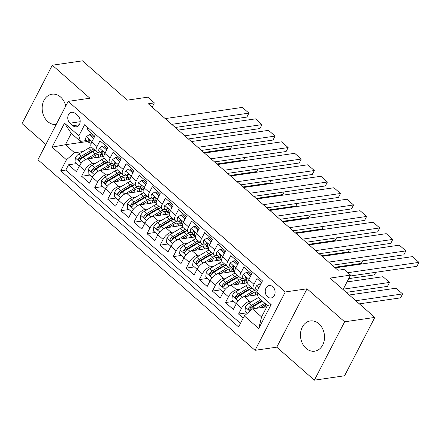 <?xml version="1.0" encoding="UTF-8"?>
<svg xmlns="http://www.w3.org/2000/svg" width="441" height="441" viewBox="0 0 441 441"><rect width="100%" height="100%" fill="white"/><g stroke="black" fill="none" stroke-linecap="round" stroke-linejoin="round"><path stroke-width="0.66" d="M318.876 323.76A15.281 11.951 -98.3 0 0 310.299 320.943A15.281 11.951 -98.3 0 0 300.674 332.178A15.281 11.951 -98.3 0 0 306.12 348.368A15.281 11.951 -98.3 0 0 314.692 351.185A15.281 11.951 -98.3 0 0 324.317 339.945A15.281 11.951 -98.3 0 0 318.876 323.76M65.731 106.094A15.281 11.951 -98.3 0 0 60.56 97.02A15.281 11.951 -98.3 0 0 51.983 94.203A15.281 11.951 -98.3 0 0 42.358 105.438A15.281 11.951 -98.3 0 0 47.804 121.628A15.281 11.951 -98.3 0 0 56.205 124.467M272.781 286.716A6.268 4.906 -98.3 0 0 269.264 285.559A6.268 4.906 -98.3 0 0 265.317 290.167A6.268 4.906 -98.3 0 0 267.549 296.81A6.268 4.906 -98.3 0 0 271.066 297.967A6.268 4.906 -98.3 0 0 275.013 293.353A6.268 4.906 -98.3 0 0 272.781 286.716M314.372 380.17L344.559 375.787L374.811 317.421L344.625 321.803L307.024 288.8L285.288 291.953L255.036 350.319L276.772 347.161L314.372 380.17L344.625 321.803M285.288 291.953L68.173 101.38L37.92 159.741L255.036 350.319M68.173 101.38L89.909 98.222L52.303 65.213L22.05 123.579L45.842 144.461M52.303 65.213L82.489 60.83L127.284 100.151L147.812 97.169L154.35 102.907L148.314 103.789L337.966 270.256L344.002 269.379L350.54 275.118L330.017 278.1L374.811 317.421M261.59 282.604L256.965 278.547L253.983 284.302L248.752 279.71A7.833 3.594 131.3 0 0 248.41 284.897L253.641 289.489A7.833 3.594 -48.7 0 1 253.983 284.302M248.752 279.71L251.734 273.955L243.89 267.064L240.902 272.825L235.67 268.233A7.833 3.594 131.3 0 0 235.334 273.42L240.565 278.012A7.833 3.594 -48.7 0 1 240.902 272.825M235.67 268.233L238.658 262.472L230.808 255.587L227.826 261.342L222.589 256.75A7.833 3.594 131.3 0 0 222.253 261.937L227.484 266.529A7.833 3.594 -48.7 0 1 227.826 261.342M222.589 256.75L225.577 250.99L217.727 244.105L214.745 249.86L209.514 245.268A7.833 3.594 131.3 0 0 209.172 250.455L214.403 255.047A7.833 3.594 -48.7 0 1 214.745 249.86M209.514 245.268L212.496 239.513L204.652 232.622L201.664 238.383L196.432 233.791A7.833 3.594 131.3 0 0 196.096 238.978L201.328 243.57A7.833 3.594 -48.7 0 1 201.664 238.383M196.432 233.791L199.42 228.03L191.57 221.145L188.588 226.9L183.351 222.308A7.833 3.594 131.3 0 0 183.015 227.495L188.246 232.087A7.833 3.594 -48.7 0 1 188.588 226.9M183.351 222.308L186.339 216.553L178.489 209.662L175.507 215.417L170.276 210.826A7.833 3.594 131.3 0 0 169.934 216.013L175.165 220.605A7.833 3.594 -48.7 0 1 175.507 215.417M170.276 210.826L173.258 205.071L165.414 198.18L162.426 203.94L157.194 199.349A7.833 3.594 131.3 0 0 156.858 204.536L162.09 209.128A7.833 3.594 -48.7 0 1 162.426 203.94M157.194 199.349L160.182 193.588L152.332 186.703L149.35 192.458L144.113 187.866A7.833 3.594 131.3 0 0 143.777 193.053L149.008 197.645A7.833 3.594 -48.7 0 1 149.35 192.458M144.113 187.866L147.101 182.111L139.251 175.22L136.269 180.981L131.038 176.389A7.833 3.594 131.3 0 0 130.696 181.571L135.927 186.168A7.833 3.594 -48.7 0 1 136.269 180.981M131.038 176.389L134.02 170.628L126.176 163.738L123.188 169.498L117.956 164.906A7.833 3.594 131.3 0 0 117.62 170.094L122.852 174.686A7.833 3.594 -48.7 0 1 123.188 169.498M117.956 164.906L120.944 159.146L113.094 152.261L110.112 158.016L104.875 153.424A7.833 3.594 131.3 0 0 104.539 158.611L109.77 163.203A7.833 3.594 -48.7 0 1 110.112 158.016M104.875 153.424L107.863 147.669L100.013 140.778L97.031 146.539A7.833 3.594 131.3 0 0 96.689 151.726A7.833 3.594 131.3 0 0 98.591 152.145L99.688 151.985M103.889 156.527L87.472 158.909A7.833 3.594 131.3 0 0 79.369 165.921L76.387 171.681L68.537 164.791L76.673 163.611M96.061 163.016L92.704 163.501A7.833 3.594 131.3 0 0 84.6 170.513L81.618 176.273L89.755 175.088M81.618 176.273L89.462 183.158L92.45 177.403A7.833 3.594 131.3 0 1 100.548 170.391L116.964 168.004M130.045 179.487L113.629 181.874A7.833 3.594 131.3 0 0 105.531 188.88L102.544 194.641L94.699 187.75L102.83 186.571M143.127 190.97L126.71 193.351A7.833 3.594 131.3 0 0 118.607 200.363L115.625 206.123L107.775 199.233L115.911 198.053M156.202 202.447L139.786 204.833A7.833 3.594 131.3 0 0 131.688 211.845L128.7 217.6L120.856 210.715L128.993 209.53M169.283 213.929L152.867 216.31A7.833 3.594 131.3 0 0 144.769 223.322L141.781 229.083L133.937 222.192L142.068 221.013M182.365 225.412L165.948 227.793A7.833 3.594 131.3 0 0 157.845 234.805L154.863 240.56L147.013 233.675L155.149 232.495M195.44 236.889L179.024 239.276A7.833 3.594 131.3 0 0 170.926 246.287L167.938 252.043L160.094 245.157L168.23 243.972M208.521 248.371L192.105 250.753A7.833 3.594 131.3 0 0 184.007 257.764L181.019 263.525L173.175 256.634L181.306 255.455M221.603 259.848L205.186 262.235A7.833 3.594 131.3 0 0 197.083 269.247L194.101 275.002L186.251 268.117L194.387 266.932M234.678 271.331L218.262 273.718A7.833 3.594 131.3 0 0 210.164 280.73L207.176 286.485L199.332 279.594L207.468 278.414M247.759 282.813L231.343 285.195A7.833 3.594 131.3 0 0 223.245 292.207L220.257 297.967L212.413 291.077L220.544 289.897M257.55 294.77L244.424 296.677A7.833 3.594 131.3 0 0 236.321 303.689L233.339 309.444L225.489 302.559L233.625 301.374M253.641 289.489A7.833 3.594 -48.7 0 0 255.543 289.913L256.64 289.754M240.565 278.012A7.833 3.594 -48.7 0 0 242.462 278.431L243.564 278.271M227.484 266.529A7.833 3.594 -48.7 0 0 229.381 266.948L230.483 266.788M214.403 255.047A7.833 3.594 -48.7 0 0 216.305 255.471L217.402 255.311M201.328 243.57A7.833 3.594 -48.7 0 0 203.224 243.989L204.326 243.829M188.246 232.087A7.833 3.594 -48.7 0 0 190.143 232.506L191.245 232.346M175.165 220.605A7.833 3.594 -48.7 0 0 177.067 221.029L178.164 220.869M162.09 209.128A7.833 3.594 -48.7 0 0 163.986 209.547L165.088 209.387M149.008 197.645A7.833 3.594 -48.7 0 0 150.905 198.07L152.007 197.91M135.927 186.168A7.833 3.594 -48.7 0 0 137.829 186.587L138.926 186.427M122.852 174.686A7.833 3.594 -48.7 0 0 124.748 175.105L125.85 174.945M109.77 163.203A7.833 3.594 -48.7 0 0 111.667 163.628L112.769 163.468M70.003 123.182L72.881 125.707A6.075 4.752 -98.3 0 0 76.287 126.826A6.075 4.752 -98.3 0 0 80.113 122.361A6.075 4.752 -98.3 0 0 77.952 115.928L75.075 113.403A6.075 4.752 -98.3 0 0 71.663 112.284A6.075 4.752 -98.3 0 0 67.837 116.749A6.075 4.752 -98.3 0 0 70.003 123.182L80.185 121.705M266.838 306.804L252.428 308.893L261.585 316.93L267.472 305.574L258.316 297.537L256.761 291.931L262.483 280.884L84.606 124.753L78.878 135.795L80.438 141.401L86.612 140.503M256.761 291.931L271.143 304.555L258.718 328.534L244.331 315.905L238.609 326.946L60.726 170.81L66.453 159.769L52.066 147.14L64.491 123.166L78.878 135.795M253.013 300.784L249.656 301.269L244.424 296.677M239.932 289.302L236.574 289.787L231.343 285.195M226.85 277.819L223.493 278.31L218.262 273.718M213.775 266.342L210.418 266.827L205.186 262.235M200.694 254.859L197.336 255.345L192.105 250.753M187.612 243.377L184.255 243.867L179.024 239.276M174.537 231.9L171.18 232.385L165.948 227.793M161.456 220.417L158.099 220.908L152.867 216.31M148.374 208.935L145.017 209.425L139.786 204.833M135.299 197.458L131.942 197.943L126.71 193.351M122.218 185.975L118.861 186.466L113.629 181.874M109.136 174.498L105.779 174.983L100.548 170.391M68.537 164.791L65.797 170.077L240.455 323.38M249.656 301.269A7.833 3.594 -48.7 0 0 241.552 308.281L238.57 314.036L243.195 318.099M225.489 302.559L228.477 296.799A7.833 3.594 -48.7 0 1 236.574 289.787M212.413 291.077L215.395 285.321A7.833 3.594 -48.7 0 1 223.493 278.31M199.332 279.594L202.314 273.839A7.833 3.594 -48.7 0 1 210.418 266.827M186.251 268.117L189.239 262.356A7.833 3.594 -48.7 0 1 197.336 255.345M173.175 256.634L176.157 250.879A7.833 3.594 -48.7 0 1 184.255 243.867M160.094 245.157L163.076 239.397A7.833 3.594 -48.7 0 1 171.18 232.385M147.013 233.675L150.001 227.914A7.833 3.594 -48.7 0 1 158.099 220.908M133.937 222.192L136.919 216.437A7.833 3.594 -48.7 0 1 145.017 209.425M120.856 210.715L123.838 204.955A7.833 3.594 -48.7 0 1 131.942 197.943M107.775 199.233L110.763 193.478A7.833 3.594 -48.7 0 1 118.861 186.466M94.699 187.75L97.681 181.995A7.833 3.594 -48.7 0 1 105.779 174.983M87.825 127.581L86.938 129.301L94.782 136.186L91.8 141.947A7.833 3.594 131.3 0 0 91.458 147.134L96.689 151.726M80.438 141.401L71.282 133.364L65.395 144.72L74.551 152.757L66.453 159.769M87.72 141.478L65.395 144.72L52.066 147.14M82.98 151.533L74.551 152.757M343.059 289.55L350.54 275.118M152.151 107.152L154.35 102.907M65.797 170.077L60.726 170.81M238.57 314.036L246.706 312.856M244.331 315.905L252.428 308.893M71.282 133.364L64.491 123.166M271.143 304.555L267.472 305.574M258.718 328.534L261.585 316.93M307.024 288.8L276.772 347.161M93.045 139.543L93.15 138.138L89.225 134.692L86.282 136.699A5.193 2.381 131.3 0 0 86.1 140.056A5.193 2.381 131.3 0 0 86.149 140.1L88.536 142.195M165.193 118.601L242.379 107.389L248.917 113.128L246.877 117.074L248.917 113.128L171.731 124.34M175.298 127.471L246.877 117.074M94.148 137.41L90.796 134.466L89.225 134.692M90.157 143.617L90.207 143.656A5.193 2.381 -48.7 0 1 90.157 143.617A5.193 2.381 -48.7 0 1 89.876 141.418L89.358 139.736L88.773 139.588L88.305 140.04A5.193 2.381 131.3 0 0 88.586 142.239A5.193 2.381 131.3 0 0 88.635 142.283L89.876 143.242M93.15 138.138L93.823 138.039M90.063 158.534L94.832 155.679A12.436 5.711 -48.7 0 1 101.843 154.78A12.436 5.711 -48.7 0 1 102.825 156.682M203.814 152.503L230.522 148.623L231.872 146.015M86.155 159.289L95.08 153.948A14.983 6.88 -48.7 0 1 99.793 152.079M79.606 165.485L78.922 165.584L74.998 162.139L75.328 157.839A5.193 2.381 -48.7 0 1 78.983 153.926L88.536 148.209A14.983 6.88 -48.7 0 1 91.232 146.886M95.68 155.204A12.436 5.711 -48.7 0 1 94.848 157.117A6.168 2.833 131.3 0 0 94.495 157.889M78.922 165.584L79.981 164.862M93.679 149.08A14.983 6.88 131.3 0 0 91.022 150.392L81.469 156.108A5.193 2.381 131.3 0 0 78.575 158.815L78.333 159.57L78.812 160.535L79.441 160.678L80.146 160.193A5.193 2.381 -48.7 0 1 83.04 157.487L92.593 151.77A14.983 6.88 -48.7 0 1 95.25 150.458M99.776 157.123A14.983 6.88 131.3 0 0 100.405 155.16M100.228 157.057A12.436 5.711 131.3 0 0 100.25 154.091M78.575 158.815L80.312 158.562A2.646 1.213 -48.7 0 1 81.227 157.834L90.78 152.117A12.436 5.711 -48.7 0 1 95.113 150.513M98.845 154.107A12.436 5.711 -48.7 0 1 98.178 157.354M231.9 146.01L230.522 148.623M106.121 151.02L106.231 149.615L102.306 146.175L99.363 148.182A5.193 2.381 131.3 0 0 99.181 151.539A5.193 2.381 131.3 0 0 99.231 151.577L101.617 153.672M178.269 130.084L255.46 118.872L261.998 124.61L259.953 128.552L261.998 124.61L184.812 135.822M188.373 138.948L259.953 128.552M107.229 148.887L103.878 145.943L102.306 146.175M103.233 155.094L103.288 155.138A5.193 2.381 -48.7 0 1 103.233 155.094A5.193 2.381 -48.7 0 1 102.951 152.9L102.433 151.219L101.849 151.07L101.386 151.522A5.193 2.381 131.3 0 0 101.667 153.716A5.193 2.381 131.3 0 0 101.717 153.76L102.951 154.719M106.231 149.615L106.904 149.521M119.202 162.503L119.307 161.097L115.388 157.652L112.444 159.659A5.193 2.381 131.3 0 0 112.257 163.016A5.193 2.381 131.3 0 0 112.312 163.06L114.693 165.155M191.35 141.561L268.536 130.349L275.079 136.093L273.034 140.034L275.079 136.093L197.888 147.3M201.454 150.431L273.034 140.034M120.31 160.37L116.953 157.426L115.388 157.652M116.314 166.577L116.363 166.621A5.193 2.381 -48.7 0 1 116.314 166.577A5.193 2.381 -48.7 0 1 116.033 164.383L115.514 162.696L114.93 162.553L114.462 163.005A5.193 2.381 131.3 0 0 114.743 165.199A5.193 2.381 131.3 0 0 114.792 165.243L116.033 166.202M119.307 161.097L119.98 160.998M132.283 173.986L132.388 172.58L128.463 169.135L125.52 171.141A5.193 2.381 131.3 0 0 125.338 174.498A5.193 2.381 131.3 0 0 125.387 174.542L127.774 176.637M204.431 153.044L281.617 141.831L288.155 147.57L286.115 151.517L288.155 147.57L210.969 158.782M214.535 161.913L286.115 151.517M133.386 171.852L130.034 168.909L128.463 169.135M129.395 178.059L129.445 178.098A5.193 2.381 -48.7 0 1 129.395 178.059A5.193 2.381 -48.7 0 1 129.114 175.86L128.596 174.178L128.011 174.03L127.543 174.482A5.193 2.381 131.3 0 0 127.824 176.681A5.193 2.381 131.3 0 0 127.873 176.72L129.114 177.684M132.388 172.58L133.061 172.481M145.359 185.463L145.469 184.057L141.544 180.617L138.601 182.624A5.193 2.381 131.3 0 0 138.419 185.981A5.193 2.381 131.3 0 0 138.468 186.019L140.855 188.114M217.507 164.521L294.698 153.314L301.236 159.052L299.191 162.994L301.236 159.052L224.05 170.265M227.611 173.39L299.191 162.994M146.467 183.329L143.116 180.386L141.544 180.617M142.471 189.536L142.526 189.58A5.193 2.381 -48.7 0 1 142.471 189.536A5.193 2.381 -48.7 0 1 142.189 187.342L141.671 185.661L141.087 185.512L140.624 185.964A5.193 2.381 131.3 0 0 140.905 188.158A5.193 2.381 131.3 0 0 140.955 188.202L142.189 189.161M145.469 184.057L146.142 183.963M103.139 170.017L107.913 167.161A12.436 5.711 -48.7 0 1 114.925 166.263A12.436 5.711 -48.7 0 1 115.906 168.159M216.889 163.98L243.603 160.1L244.953 157.492M99.236 170.766L108.155 165.43A14.983 6.88 -48.7 0 1 112.874 163.556M92.687 176.968L92.004 177.067L88.079 173.622L88.409 169.316A5.193 2.381 -48.7 0 1 92.064 165.408L101.617 159.692A14.983 6.88 -48.7 0 1 104.313 158.369M108.762 166.687A12.436 5.711 -48.7 0 1 107.924 168.594A6.168 2.833 131.3 0 0 107.576 169.372M92.004 177.067L93.062 176.345M106.761 160.563A14.983 6.88 131.3 0 0 104.104 161.869L94.55 167.586A5.193 2.381 131.3 0 0 91.656 170.292L91.414 171.053L91.893 172.018L92.522 172.155L93.222 171.67A5.193 2.381 -48.7 0 1 96.116 168.964L105.675 163.247A14.983 6.88 -48.7 0 1 108.332 161.941M112.857 168.605A14.983 6.88 131.3 0 0 113.486 166.643M113.309 168.539A12.436 5.711 131.3 0 0 113.326 165.568M91.656 170.292L93.393 170.044A2.646 1.213 -48.7 0 1 94.302 169.316L103.856 163.6A12.436 5.711 -48.7 0 1 108.194 161.996M111.92 165.59A12.436 5.711 -48.7 0 1 111.259 168.837M244.981 157.487L243.603 160.1M116.22 181.494L120.994 178.638A12.436 5.711 -48.7 0 1 128 177.74A12.436 5.711 -48.7 0 1 128.981 179.641M229.97 175.463L256.679 171.582L258.035 168.975M112.312 182.249L121.236 176.913A14.983 6.88 -48.7 0 1 125.95 175.038M105.768 188.445L105.085 188.544L101.16 185.099L101.485 180.799A5.193 2.381 -48.7 0 1 105.145 176.885L114.699 171.169A14.983 6.88 -48.7 0 1 117.389 169.851M121.837 178.164A12.436 5.711 -48.7 0 1 121.005 180.077A6.168 2.833 131.3 0 0 120.658 180.849M105.085 188.544L106.138 187.822M119.842 172.045A14.983 6.88 131.3 0 0 117.185 173.352L107.626 179.068A5.193 2.381 131.3 0 0 104.732 181.775L104.489 182.53L104.975 183.5L105.603 183.638L106.303 183.153A5.193 2.381 -48.7 0 1 109.197 180.446L118.75 174.73A14.983 6.88 -48.7 0 1 121.407 173.423M125.939 180.082A14.983 6.88 131.3 0 0 126.567 178.12M126.385 180.016A12.436 5.711 131.3 0 0 126.407 177.05M104.732 181.775L106.468 181.521A2.646 1.213 -48.7 0 1 107.384 180.799L116.937 175.083A12.436 5.711 -48.7 0 1 121.269 173.473M125.001 177.073A12.436 5.711 -48.7 0 1 124.334 180.314M258.057 168.969L256.679 171.582M129.301 192.976L134.07 190.121A12.436 5.711 -48.7 0 1 141.081 189.222A12.436 5.711 -48.7 0 1 142.063 191.124M243.052 186.94L269.76 183.065L271.11 180.452M125.393 193.731L134.318 188.39A14.983 6.88 -48.7 0 1 139.031 186.515M118.844 199.927L118.16 200.027L114.236 196.581L114.566 192.276A5.193 2.381 -48.7 0 1 118.221 188.368L127.774 182.651A14.983 6.88 -48.7 0 1 130.47 181.328M134.918 189.647A12.436 5.711 -48.7 0 1 134.086 191.559A6.168 2.833 131.3 0 0 133.733 192.331M118.16 200.027L119.219 199.304M132.917 183.522A14.983 6.88 131.3 0 0 130.26 184.834L120.707 190.551A5.193 2.381 131.3 0 0 117.813 193.257L117.571 194.012L118.05 194.977L118.679 195.12L119.384 194.635A5.193 2.381 -48.7 0 1 122.278 191.923L131.831 186.207A14.983 6.88 -48.7 0 1 134.488 184.9M139.014 191.565A14.983 6.88 131.3 0 0 139.643 189.602M139.466 191.499A12.436 5.711 131.3 0 0 139.488 188.533M117.813 193.257L119.55 193.004A2.646 1.213 -48.7 0 1 120.465 192.276L130.018 186.56A12.436 5.711 -48.7 0 1 134.351 184.955M138.083 188.55A12.436 5.711 -48.7 0 1 137.416 191.796M271.138 180.452L269.76 183.065M142.377 204.459L147.151 201.603A12.436 5.711 -48.7 0 1 154.163 200.705A12.436 5.711 -48.7 0 1 155.144 202.601M256.127 198.422L282.841 194.542L284.191 191.934M138.474 205.208L147.393 199.872A14.983 6.88 -48.7 0 1 152.112 197.998M131.925 211.404L131.242 211.504L127.317 208.064L127.647 203.759A5.193 2.381 -48.7 0 1 131.302 199.845L140.855 194.134A14.983 6.88 -48.7 0 1 143.551 192.811M148 201.129A12.436 5.711 -48.7 0 1 147.162 203.036A6.168 2.833 131.3 0 0 146.814 203.814M131.242 211.504L132.3 210.787M145.999 195.005A14.983 6.88 131.3 0 0 143.342 196.311L133.788 202.028A5.193 2.381 131.3 0 0 130.894 204.734L130.652 205.489L131.131 206.46L131.76 206.597L132.46 206.112A5.193 2.381 -48.7 0 1 135.354 203.406L144.913 197.689A14.983 6.88 -48.7 0 1 147.57 196.383M152.095 203.047A14.983 6.88 131.3 0 0 152.724 201.085M152.547 202.981A12.436 5.711 131.3 0 0 152.564 200.01M130.894 204.734L132.631 204.481A2.646 1.213 -48.7 0 1 133.54 203.759L143.093 198.042A12.436 5.711 -48.7 0 1 147.432 196.432M151.158 200.032A12.436 5.711 -48.7 0 1 150.497 203.279M284.219 191.929L282.841 194.542M158.44 196.945L158.545 195.539L154.626 192.094L151.682 194.101A5.193 2.381 131.3 0 0 151.495 197.458A5.193 2.381 131.3 0 0 151.55 197.502L153.931 199.597M230.588 176.003L307.774 164.791L314.317 170.529L312.272 174.476L314.317 170.529L237.126 181.742M240.692 184.873L312.272 174.476M159.548 194.812L156.191 191.868L154.626 192.094M156.318 201.686L155.601 201.063A5.193 2.381 -48.7 0 1 155.552 201.019A5.193 2.381 -48.7 0 1 155.271 198.825L154.752 197.138L154.168 196.995L153.7 197.447A5.193 2.381 131.3 0 0 153.981 199.641A5.193 2.381 131.3 0 0 154.03 199.685L155.271 200.644M158.545 195.539L159.218 195.44M155.458 215.936L160.232 213.08A12.436 5.711 -48.7 0 1 167.238 212.182A12.436 5.711 -48.7 0 1 168.219 214.083M269.208 209.905L295.917 206.024L297.273 203.417M151.55 216.691L160.474 211.349A14.983 6.88 -48.7 0 1 165.188 209.481M145.006 222.887L144.323 222.986L140.398 219.541L140.723 215.241A5.193 2.381 -48.7 0 1 144.383 211.327L153.937 205.611A14.983 6.88 -48.7 0 1 156.627 204.288M161.075 212.606A12.436 5.711 -48.7 0 1 160.243 214.519A6.168 2.833 131.3 0 0 159.896 215.291M144.323 222.986L145.376 222.264M159.08 206.487A14.983 6.88 131.3 0 0 156.423 207.794L146.864 213.51A5.193 2.381 131.3 0 0 143.97 216.217L143.727 216.972L144.213 217.937L144.841 218.08L145.541 217.595A5.193 2.381 -48.7 0 1 148.435 214.888L157.988 209.172A14.983 6.88 -48.7 0 1 160.645 207.86M165.177 214.524A14.983 6.88 131.3 0 0 165.805 212.562M165.623 214.458A12.436 5.711 131.3 0 0 165.645 211.493M143.97 216.217L145.706 215.963A2.646 1.213 -48.7 0 1 146.621 215.241L156.175 209.525A12.436 5.711 -48.7 0 1 160.507 207.915M164.239 211.515A12.436 5.711 -48.7 0 1 163.572 214.756M297.295 203.411L295.917 206.024M171.521 208.428L171.626 207.022L167.701 203.577L164.758 205.583A5.193 2.381 131.3 0 0 164.576 208.94A5.193 2.381 131.3 0 0 164.625 208.984L167.012 211.074M243.669 187.486L320.855 176.273L327.393 182.012L325.353 185.953L327.393 182.012L250.207 193.224M253.773 196.355L325.353 185.953M172.624 206.289L169.272 203.345L167.701 203.577M168.633 212.501L168.683 212.54A5.193 2.381 -48.7 0 1 168.633 212.501A5.193 2.381 -48.7 0 1 168.352 210.302L167.834 208.621L167.249 208.472L166.781 208.924A5.193 2.381 131.3 0 0 167.062 211.123A5.193 2.381 131.3 0 0 167.111 211.162L168.352 212.121M171.626 207.022L172.299 206.923M168.539 227.418L173.307 224.563A12.436 5.711 -48.7 0 1 180.319 223.664A12.436 5.711 -48.7 0 1 181.301 225.566M282.29 221.382L308.998 217.507L310.348 214.894M164.631 228.173L173.556 222.832A14.983 6.88 -48.7 0 1 178.269 220.958M158.082 234.369L157.398 234.469L153.474 231.023L153.804 226.718A5.193 2.381 -48.7 0 1 157.459 222.81L167.012 217.093A14.983 6.88 -48.7 0 1 169.708 215.77M174.156 224.089A12.436 5.711 -48.7 0 1 173.324 226.001A6.168 2.833 131.3 0 0 172.971 226.773M157.398 234.469L158.457 233.747M172.155 217.964A14.983 6.88 131.3 0 0 169.498 219.271L159.945 224.987A5.193 2.381 131.3 0 0 157.051 227.699L156.809 228.455L157.288 229.419L157.917 229.563L158.622 229.072A5.193 2.381 -48.7 0 1 161.516 226.365L171.069 220.649A14.983 6.88 -48.7 0 1 173.726 219.342M178.252 226.007A14.983 6.88 131.3 0 0 178.881 224.045M178.704 225.941A12.436 5.711 131.3 0 0 178.726 222.975M157.051 227.699L158.788 227.446A2.646 1.213 -48.7 0 1 159.703 226.718L169.256 221.002A12.436 5.711 -48.7 0 1 173.589 219.398M177.321 222.992A12.436 5.711 -48.7 0 1 176.654 226.239M310.376 214.894L308.998 217.507M184.597 219.905L184.707 218.499L180.782 215.054L177.839 217.066A5.193 2.381 131.3 0 0 177.657 220.423A5.193 2.381 131.3 0 0 177.706 220.461L180.093 222.556M256.745 198.963L333.936 187.75L340.474 193.494L338.429 197.436L340.474 193.494L263.288 204.707M266.849 207.832L338.429 197.436M185.705 217.771L182.354 214.828L180.782 215.054M182.475 224.645L181.764 224.022A5.193 2.381 -48.7 0 1 181.709 223.978A5.193 2.381 -48.7 0 1 181.427 221.784L180.909 220.103L180.325 219.954L179.862 220.406A5.193 2.381 131.3 0 0 180.143 222.6A5.193 2.381 131.3 0 0 180.193 222.644L181.427 223.604M184.707 218.499L185.38 218.405M181.615 238.895L186.389 236.045A12.436 5.711 -48.7 0 1 193.401 235.141A12.436 5.711 -48.7 0 1 194.382 237.043M295.365 232.865L322.079 228.984L323.429 226.376M177.712 239.65L186.631 234.314A14.983 6.88 -48.7 0 1 191.35 232.44M171.163 245.846L170.48 245.946L166.555 242.506L166.885 238.201A5.193 2.381 -48.7 0 1 170.54 234.287L180.093 228.57A14.983 6.88 -48.7 0 1 182.789 227.253M187.238 235.571A12.436 5.711 -48.7 0 1 186.4 237.479A6.168 2.833 131.3 0 0 186.052 238.256M170.48 245.946L171.538 245.229M185.237 229.447A14.983 6.88 131.3 0 0 182.58 230.753L173.026 236.47A5.193 2.381 131.3 0 0 170.132 239.176L169.89 239.932L170.369 240.902L170.998 241.04L171.698 240.554A5.193 2.381 -48.7 0 1 174.592 237.848L184.151 232.131A14.983 6.88 -48.7 0 1 186.808 230.825M191.333 237.484A14.983 6.88 131.3 0 0 191.962 235.522M191.785 237.423A12.436 5.711 131.3 0 0 191.802 234.452M170.132 239.176L171.869 238.923A2.646 1.213 -48.7 0 1 172.778 238.201L182.331 232.484A12.436 5.711 -48.7 0 1 186.67 230.875M190.396 234.474A12.436 5.711 -48.7 0 1 189.735 237.721M323.457 226.371L322.079 228.984M197.678 231.387L197.783 229.982L193.864 226.536L190.92 228.543A5.193 2.381 131.3 0 0 190.733 231.9A5.193 2.381 131.3 0 0 190.788 231.944L193.169 234.039M269.826 210.445L347.012 199.233L353.555 204.971L351.51 208.918L353.555 204.971L276.364 216.184M279.93 219.315L351.51 208.918M198.786 229.254L195.429 226.31L193.864 226.536M194.79 235.461L194.839 235.505A5.193 2.381 -48.7 0 1 194.79 235.461A5.193 2.381 -48.7 0 1 194.509 233.261L193.99 231.58L193.406 231.437L192.938 231.889A5.193 2.381 131.3 0 0 193.219 234.083A5.193 2.381 131.3 0 0 193.268 234.127L194.509 235.086M197.783 229.982L198.456 229.882M194.696 250.378L199.47 247.522A12.436 5.711 -48.7 0 1 206.476 246.624A12.436 5.711 -48.7 0 1 207.457 248.526M308.446 244.347L335.154 240.466L336.511 237.859M190.788 251.133L199.712 245.791A14.983 6.88 -48.7 0 1 204.426 243.923M184.244 257.329L183.561 257.428L179.636 253.983L179.961 249.683A5.193 2.381 -48.7 0 1 183.621 245.769L193.175 240.053A14.983 6.88 -48.7 0 1 195.865 238.73M200.313 247.048A12.436 5.711 -48.7 0 1 199.481 248.961A6.168 2.833 131.3 0 0 199.134 249.733M183.561 257.428L184.614 256.706M198.318 240.924A14.983 6.88 131.3 0 0 195.661 242.236L186.102 247.952A5.193 2.381 131.3 0 0 183.208 250.659L182.965 251.414L183.45 252.379L184.079 252.522L184.779 252.037A5.193 2.381 -48.7 0 1 187.673 249.33L197.226 243.614A14.983 6.88 -48.7 0 1 199.883 242.302M204.415 248.967A14.983 6.88 131.3 0 0 205.043 247.004M204.861 248.9A12.436 5.711 131.3 0 0 204.883 245.935M183.208 250.659L184.944 250.405A2.646 1.213 -48.7 0 1 185.859 249.678L195.413 243.967A12.436 5.711 -48.7 0 1 199.745 242.357M203.477 245.957A12.436 5.711 -48.7 0 1 202.81 249.198M336.533 237.853L335.154 240.466M210.759 242.864L210.864 241.464L206.939 238.019L203.996 240.025A5.193 2.381 131.3 0 0 203.814 243.382A5.193 2.381 131.3 0 0 203.863 243.426L206.25 245.516M282.907 221.928L360.093 210.715L366.631 216.454L364.591 220.395L366.631 216.454L289.445 227.666M293.011 230.797L364.591 220.395M211.862 240.731L208.51 237.787L206.939 238.019M207.871 246.943L207.92 246.982A5.193 2.381 -48.7 0 1 207.871 246.943A5.193 2.381 -48.7 0 1 207.59 244.744L207.072 243.063L206.487 242.914L206.019 243.366A5.193 2.381 131.3 0 0 206.3 245.565A5.193 2.381 131.3 0 0 206.349 245.604L207.59 246.563M210.864 241.464L211.537 241.365M223.835 254.347L223.945 252.941L220.02 249.496L217.077 251.502A5.193 2.381 131.3 0 0 216.895 254.865A5.193 2.381 131.3 0 0 216.944 254.904L219.331 256.998M295.983 233.405L373.174 222.192L379.712 227.936L377.667 231.878L379.712 227.936L302.526 239.149M306.087 242.274L377.667 231.878M224.943 252.213L221.591 249.27L220.02 249.496M220.947 258.42L221.002 258.465A5.193 2.381 -48.7 0 1 220.947 258.42A5.193 2.381 -48.7 0 1 220.665 256.227L220.147 254.545L219.563 254.396L219.1 254.848A5.193 2.381 131.3 0 0 219.381 257.042A5.193 2.381 131.3 0 0 219.431 257.086L220.665 258.046M223.945 252.941L224.618 252.842M236.916 265.829L237.021 264.424L233.102 260.978L230.158 262.985A5.193 2.381 131.3 0 0 229.97 266.342A5.193 2.381 131.3 0 0 230.026 266.386L232.407 268.481M309.064 244.887L386.25 233.675L392.793 239.413L390.748 243.36L392.793 239.413L315.602 250.626M319.168 253.757L390.748 243.36M238.024 263.696L234.667 260.752L233.102 260.978M234.028 269.903L234.077 269.942A5.193 2.381 -48.7 0 1 234.028 269.903A5.193 2.381 -48.7 0 1 233.747 267.704L233.228 266.022L232.644 265.873L232.175 266.325A5.193 2.381 131.3 0 0 232.457 268.525A5.193 2.381 131.3 0 0 232.506 268.569L233.747 269.528M237.021 264.424L237.693 264.324M249.997 277.306L250.102 275.901L246.177 272.461L243.234 274.467A5.193 2.381 131.3 0 0 243.052 277.824A5.193 2.381 131.3 0 0 243.101 277.863L245.488 279.958M322.145 256.37L399.331 245.157L405.869 250.896L403.829 254.837L405.869 250.896L328.683 262.108M332.249 265.234L403.829 254.837M251.1 275.173L247.748 272.229L246.177 272.461M247.109 281.38L247.158 281.424A5.193 2.381 -48.7 0 1 247.109 281.38A5.193 2.381 -48.7 0 1 246.828 279.186L246.31 277.505L245.725 277.356L245.257 277.808A5.193 2.381 131.3 0 0 245.538 280.002A5.193 2.381 131.3 0 0 245.587 280.046L246.828 281.005M250.102 275.901L250.775 275.807M260.388 284.93L259.258 283.938L256.315 285.944A5.193 2.381 131.3 0 0 256.133 289.302A5.193 2.381 131.3 0 0 256.182 289.346L256.133 289.302M335.221 267.847L412.412 256.634L418.95 262.378L416.905 266.32L418.95 262.378L347.8 272.709M350.071 276.027L416.905 266.32M260.956 283.828L259.258 283.938M207.777 261.86L212.545 259.005A12.436 5.711 -48.7 0 1 219.557 258.106A12.436 5.711 -48.7 0 1 220.539 260.003M321.528 255.824L348.236 251.949L349.586 249.336M203.869 262.61L212.794 257.274A14.983 6.88 -48.7 0 1 217.507 255.4M197.32 268.812L196.636 268.911L192.711 265.465L193.042 261.16A5.193 2.381 -48.7 0 1 196.697 257.252L206.25 251.535A14.983 6.88 -48.7 0 1 208.946 250.212M213.394 258.531A12.436 5.711 -48.7 0 1 212.562 260.444A6.168 2.833 131.3 0 0 212.209 261.215M196.636 268.911L197.695 268.189M211.393 252.406A14.983 6.88 131.3 0 0 208.736 253.713L199.183 259.429A5.193 2.381 131.3 0 0 196.289 262.136L196.047 262.897L196.526 263.861L197.155 264.005L197.86 263.514A5.193 2.381 -48.7 0 1 200.754 260.807L210.307 255.091A14.983 6.88 -48.7 0 1 212.964 253.784M217.49 260.449A14.983 6.88 131.3 0 0 218.119 258.487M217.942 260.383A12.436 5.711 131.3 0 0 217.964 257.417M196.289 262.136L198.026 261.888A2.646 1.213 -48.7 0 1 198.941 261.16L208.494 255.444A12.436 5.711 -48.7 0 1 212.827 253.84M216.559 257.434A12.436 5.711 -48.7 0 1 215.892 260.681M349.614 249.336L348.236 251.949M220.853 273.337L225.627 270.482A12.436 5.711 -48.7 0 1 232.639 269.583A12.436 5.711 -48.7 0 1 233.62 271.485M334.603 267.307L361.317 263.426L362.667 260.818M216.95 274.093L225.869 268.756A14.983 6.88 -48.7 0 1 230.588 266.882M210.401 280.289L209.718 280.388L205.793 276.948L206.123 272.643A5.193 2.381 -48.7 0 1 209.778 268.729L219.331 263.012A14.983 6.88 -48.7 0 1 222.027 261.695M226.476 270.008A12.436 5.711 -48.7 0 1 225.638 271.921A6.168 2.833 131.3 0 0 225.29 272.692M209.718 280.388L210.776 279.671M224.475 263.889A14.983 6.88 131.3 0 0 221.817 265.195L212.264 270.912A5.193 2.381 131.3 0 0 209.37 273.618L209.128 274.374L209.607 275.344L210.236 275.482L210.936 274.997A5.193 2.381 -48.7 0 1 213.83 272.29L223.389 266.573A14.983 6.88 -48.7 0 1 226.046 265.267M230.571 271.926A14.983 6.88 131.3 0 0 231.2 269.964M231.023 271.86A12.436 5.711 131.3 0 0 231.04 268.894M209.37 273.618L211.107 273.365A2.646 1.213 -48.7 0 1 212.016 272.643L221.569 266.926A12.436 5.711 -48.7 0 1 225.908 265.317M229.634 268.916A12.436 5.711 -48.7 0 1 228.973 272.163M362.695 260.813L361.317 263.426M233.934 284.82L238.708 281.964A12.436 5.711 -48.7 0 1 245.714 281.066A12.436 5.711 -48.7 0 1 246.695 282.968M348.715 278.635L374.392 274.908L375.749 272.301L374.392 274.908M230.026 285.575L238.95 280.233A14.983 6.88 -48.7 0 1 243.664 278.365M223.482 291.771L222.799 291.87L218.874 288.425L219.199 284.125A5.193 2.381 -48.7 0 1 222.859 280.211L232.413 274.495A14.983 6.88 -48.7 0 1 235.103 273.172M239.551 281.49A12.436 5.711 -48.7 0 1 238.719 283.403A6.168 2.833 131.3 0 0 238.372 284.175M222.799 291.87L223.852 291.148M237.556 275.366A14.983 6.88 131.3 0 0 234.899 276.678L225.34 282.394A5.193 2.381 131.3 0 0 222.446 285.101L222.203 285.856L222.688 286.821L223.317 286.964L224.017 286.479A5.193 2.381 -48.7 0 1 226.911 283.772L236.464 278.056A14.983 6.88 -48.7 0 1 239.121 276.744M243.653 283.409A14.983 6.88 131.3 0 0 244.281 281.446M244.099 283.343A12.436 5.711 131.3 0 0 244.121 280.377M222.446 285.101L224.182 284.847A2.646 1.213 -48.7 0 1 225.097 284.12L234.651 278.403A12.436 5.711 -48.7 0 1 238.983 276.799M242.715 280.393A12.436 5.711 -48.7 0 1 242.048 283.64M247.015 296.302L251.783 293.447A12.436 5.711 -48.7 0 1 256.816 291.821M346.273 292.372L387.474 286.385L389.519 282.444L343.258 289.164M243.107 297.052L252.031 291.716A14.983 6.88 -48.7 0 1 256.745 289.842M236.558 303.254L235.874 303.353L231.949 299.908L232.28 295.602A5.193 2.381 -48.7 0 1 235.935 291.694L245.488 285.977A14.983 6.88 -48.7 0 1 248.184 284.654M347.012 281.926L382.975 276.705L389.519 282.444L387.474 286.385M252.632 292.973A12.436 5.711 -48.7 0 1 251.8 294.88A6.168 2.833 131.3 0 0 251.447 295.657M235.874 303.353L236.933 302.631M250.631 286.848A14.983 6.88 131.3 0 0 247.974 288.155L238.421 293.871A5.193 2.381 131.3 0 0 235.527 296.578L235.285 297.339L235.764 298.303L236.393 298.441L237.098 297.956A5.193 2.381 -48.7 0 1 239.992 295.25L249.545 289.533A14.983 6.88 -48.7 0 1 252.202 288.227M256.728 294.891A14.983 6.88 131.3 0 0 257.202 293.513M257.18 294.825A12.436 5.711 131.3 0 0 257.318 293.949M235.527 296.578L237.264 296.33A2.646 1.213 -48.7 0 1 238.179 295.602L247.732 289.886A12.436 5.711 -48.7 0 1 252.065 288.282M255.797 291.876A12.436 5.711 -48.7 0 1 255.13 295.123M260.091 307.779L264.865 304.924A12.436 5.711 -48.7 0 1 266.022 304.296M359.354 303.855L400.555 297.868L402.594 293.927L355.788 300.723M256.596 308.287L264.903 303.32M247.274 313.358L245.031 311.385L245.361 307.085A5.193 2.381 -48.7 0 1 249.016 303.171L258.365 297.576M349.25 294.985L396.057 288.182L402.594 293.927L400.555 297.868M265.714 304.45A12.436 5.711 -48.7 0 1 264.876 306.363A6.168 2.833 131.3 0 0 264.528 307.134M260.851 299.759L251.502 305.354A5.193 2.381 131.3 0 0 248.608 308.061L250.345 307.807A2.646 1.213 -48.7 0 1 251.254 307.085L260.807 301.368A12.436 5.711 -48.7 0 1 261.965 300.74M248.608 308.061L248.366 308.816L248.845 309.786L249.474 309.924L250.174 309.439A5.193 2.381 -48.7 0 1 253.068 306.732L262.417 301.137M92.704 163.501L87.472 158.909M84.6 170.513L79.369 165.921M241.552 308.281L236.321 303.689M228.477 296.799L223.245 292.207M215.395 285.321L210.164 280.73M202.314 273.839L197.083 269.247M189.239 262.356L184.007 257.764M176.157 250.879L170.926 246.287M163.076 239.397L157.845 234.805M150.001 227.914L144.769 223.322M136.919 216.437L131.688 211.845M123.838 204.955L118.607 200.363M110.763 193.478L105.531 188.88M97.681 181.995L92.45 177.403M97.031 146.539L91.8 141.947M79.237 124.781L72.881 125.707M91.982 141.589L86.359 136.649M89.506 139.869L88.305 140.04M75.317 157.944L81.243 163.142M95.554 157.735L94.848 157.117M92.593 151.77L95.08 153.948M88.536 148.209L91.022 150.392M83.04 157.487L85.466 159.609M78.983 153.926L81.469 156.108M105.063 153.066L99.434 148.132M102.588 151.346L101.386 151.522M118.144 164.548L112.516 159.609M115.663 162.828L114.462 163.005M131.22 176.031L125.597 171.091M128.744 174.311L127.543 174.482M144.301 187.508L138.672 182.574M141.826 185.788L140.624 185.964M88.398 169.427L94.324 174.625M108.629 169.217L107.924 168.594M105.675 163.247L108.155 165.43M101.617 159.692L104.104 161.869M96.116 168.964L98.541 171.091M92.064 165.408L94.55 167.586M101.48 180.904L107.4 186.108M121.71 180.7L121.005 180.077M118.75 174.73L121.236 176.913M114.699 171.169L117.185 173.352M109.197 180.446L111.623 182.574M105.145 176.885L107.626 179.068M114.555 192.386L120.481 197.585M134.792 192.177L134.086 191.559M131.831 186.207L134.318 188.39M127.774 182.651L130.26 184.834M122.278 191.923L124.704 194.051M118.221 188.368L120.707 190.551M127.636 203.869L133.562 209.067M147.867 203.659L147.162 203.036M144.913 197.689L147.393 199.872M140.855 194.134L143.342 196.311M135.354 203.406L137.779 205.534M131.302 199.845L133.788 202.028M157.382 198.99L151.754 194.051M154.901 197.27L153.7 197.447M140.718 215.346L146.638 220.544M160.948 215.142L160.243 214.519M157.988 209.172L160.474 211.349M153.937 205.611L156.423 207.794M148.435 214.888L150.861 217.016M144.383 211.327L146.864 213.51M170.458 210.473L164.835 205.534M167.982 208.753L166.781 208.924M153.793 226.828L159.719 232.027M174.03 226.619L173.324 226.001M171.069 220.649L173.556 222.832M167.012 217.093L169.498 219.271M161.516 226.365L163.942 228.493M157.459 222.81L159.945 224.987M183.539 221.95L177.91 217.011M181.064 220.23L179.862 220.406M166.874 238.311L172.8 243.509M187.105 238.101L186.4 237.479M184.151 232.131L186.631 234.314M180.093 228.57L182.58 230.753M174.592 237.848L177.017 239.976M170.54 234.287L173.026 236.47M196.62 233.432L190.992 228.493M194.139 231.712L192.938 231.889M179.956 249.788L185.876 254.986M200.186 249.578L199.481 248.961M197.226 243.614L199.712 245.791M193.175 240.053L195.661 242.236M187.673 249.33L190.099 251.458M183.621 245.769L186.102 247.952M209.695 244.915L204.073 239.976M207.22 243.195L206.019 243.366M222.777 256.392L217.148 251.453M220.302 254.672L219.1 254.848M235.858 267.874L230.23 262.935M233.377 266.155L232.175 266.325M248.933 279.351L243.311 274.418M246.458 277.632L245.257 277.808M258.79 288.006L256.386 285.895M193.031 261.27L198.957 266.469M213.268 261.061L212.562 260.444M210.307 255.091L212.794 257.274M206.25 251.535L208.736 253.713M200.754 260.807L203.18 262.935M196.697 257.252L199.183 259.429M206.112 272.747L212.038 277.951M226.343 272.544L225.638 271.921M223.389 266.573L225.869 268.756M219.331 263.012L221.817 265.195M213.83 272.29L216.255 274.418M209.778 268.729L212.264 270.912M219.194 284.23L225.114 289.428M239.424 284.021L238.719 283.403M236.464 278.056L238.95 280.233M232.413 274.495L234.899 276.678M226.911 283.772L229.337 285.895M222.859 280.211L225.34 282.394M232.269 295.713L238.195 300.911M252.506 295.503L251.8 294.88M249.545 289.533L252.031 291.716M245.488 285.977L247.974 288.155M239.992 295.25L242.418 297.377M235.935 291.694L238.421 293.871M245.35 307.19L249.843 311.137M265.581 306.986L264.876 306.363M253.068 306.732L255.096 308.507M249.016 303.171L251.502 305.354M86.1 140.056L88.586 142.239M99.181 151.539L101.667 153.716M112.257 163.016L114.743 165.199M125.338 174.498L127.824 176.681M138.419 185.981L140.905 188.158M151.495 197.458L153.981 199.641M155.552 201.019L156.318 201.691M164.576 208.94L167.062 211.123M177.657 220.423L180.143 222.6M181.709 223.978L182.475 224.651M190.733 231.9L193.219 234.083M203.814 243.382L206.3 245.565M216.895 254.865L219.381 257.042M229.97 266.342L232.457 268.525M243.052 277.824L245.538 280.002"/></g></svg>
